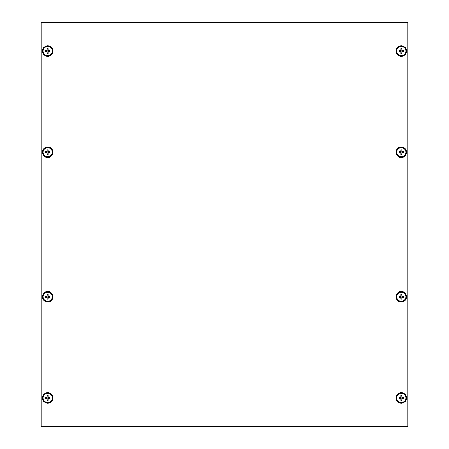 <?xml version="1.0" encoding="UTF-8"?>
<svg xmlns="http://www.w3.org/2000/svg" width="449" height="449" viewBox="0 0 449 449"><rect width="100%" height="100%" fill="white"/><g stroke="black" fill="none" stroke-linecap="round" stroke-linejoin="round"><path stroke-width="0.67" d="M43.031 397.926A4.664 4.664 0 0 0 47.701 402.59A4.664 4.664 0 0 0 52.365 397.926A4.664 4.664 0 0 0 47.701 393.257A4.664 4.664 0 0 0 43.031 397.926M52.971 397.926A5.276 5.276 0 0 0 47.701 392.651A5.276 5.276 0 0 0 42.425 397.926A5.276 5.276 0 0 0 47.701 403.196A5.276 5.276 0 0 0 52.971 397.926M52.252 397.926A4.552 4.552 0 0 0 47.701 393.369A4.552 4.552 0 0 0 43.149 397.926A4.552 4.552 0 0 0 47.701 402.478A4.552 4.552 0 0 0 52.252 397.926M45.349 398.454L47.156 398.454L45.349 398.454L45.349 397.393L47.156 397.393L45.349 397.393M47.167 397.382A0.758 0.758 0 0 0 47.156 397.393L47.167 395.575L48.228 395.575L48.228 397.382L50.052 397.393L50.052 398.454L48.228 398.454L48.228 400.278L47.167 400.278L47.167 398.465L47.167 400.278M50.052 397.393L48.228 397.393L48.228 395.575M48.228 400.278L48.228 398.465L50.052 398.454M43.031 51.074A4.664 4.664 0 0 0 47.701 55.743A4.664 4.664 0 0 0 52.365 51.074A4.664 4.664 0 0 0 47.701 46.41A4.664 4.664 0 0 0 43.031 51.074M52.971 51.074A5.276 5.276 0 0 0 47.701 45.804A5.276 5.276 0 0 0 42.425 51.074A5.276 5.276 0 0 0 47.701 56.35A5.276 5.276 0 0 0 52.971 51.074M396.635 51.074A4.664 4.664 0 0 0 401.299 55.743A4.664 4.664 0 0 0 405.969 51.074A4.664 4.664 0 0 0 401.299 46.41A4.664 4.664 0 0 0 396.635 51.074M406.575 51.074A5.276 5.276 0 0 0 401.299 45.804A5.276 5.276 0 0 0 396.029 51.074A5.276 5.276 0 0 0 401.299 56.35A5.276 5.276 0 0 0 406.575 51.074M396.635 397.926A4.664 4.664 0 0 0 401.299 402.59A4.664 4.664 0 0 0 405.969 397.926A4.664 4.664 0 0 0 401.299 393.257A4.664 4.664 0 0 0 396.635 397.926M406.575 397.926A5.276 5.276 0 0 0 401.299 392.651A5.276 5.276 0 0 0 396.029 397.926A5.276 5.276 0 0 0 401.299 403.196A5.276 5.276 0 0 0 406.575 397.926M52.252 51.074A4.552 4.552 0 0 0 47.701 46.522A4.552 4.552 0 0 0 43.149 51.074A4.552 4.552 0 0 0 47.701 55.631A4.552 4.552 0 0 0 52.252 51.074M45.349 51.607L47.156 51.607L45.349 51.607L45.349 50.546L47.156 50.546L45.349 50.546M47.167 48.722L47.167 50.546L47.167 48.722L48.228 48.722L48.228 50.535L50.052 50.546L50.052 51.607L48.228 51.607L48.228 53.425L47.167 53.425L47.167 51.618L47.167 53.425M50.052 50.546L48.228 50.546L48.228 48.722M48.228 53.425L48.228 51.618L50.052 51.607M405.851 51.074A4.552 4.552 0 0 0 401.299 46.522A4.552 4.552 0 0 0 396.748 51.074A4.552 4.552 0 0 0 401.299 55.631A4.552 4.552 0 0 0 405.851 51.074M401.833 53.425L401.833 51.607L401.833 53.425L400.772 53.425L400.772 51.607L398.948 51.607L398.948 50.546L400.761 50.546L400.772 48.722L401.833 48.722L401.833 50.535L401.833 48.722M403.651 50.546L401.844 50.546L403.651 50.546L403.651 51.607L401.844 51.607L403.651 51.607M400.772 48.722L400.772 50.546L398.948 50.546M398.948 51.607L400.761 51.607A0.758 0.758 0 0 0 400.772 51.618M405.851 397.926A4.552 4.552 0 0 0 401.299 393.369A4.552 4.552 0 0 0 396.748 397.926A4.552 4.552 0 0 0 401.299 402.478A4.552 4.552 0 0 0 405.851 397.926M401.833 400.278L401.833 398.454L401.833 400.278L400.772 400.278L400.772 398.454L398.948 398.454L398.948 397.393L400.761 397.393L400.772 395.575L401.833 395.575L401.833 397.382L401.833 395.575M403.651 397.393L401.844 397.393L403.651 397.393L403.651 398.454L401.844 398.454L403.651 398.454M400.772 395.575L400.772 397.393L398.948 397.393M398.948 398.454L400.761 398.454A0.758 0.758 0 0 0 400.772 398.465M41.252 22.45L41.252 426.55L407.748 426.55L407.748 22.45L41.252 22.45M43.031 296.778A4.664 4.664 0 0 0 47.701 301.442A4.664 4.664 0 0 0 52.365 296.778A4.664 4.664 0 0 0 47.701 292.108A4.664 4.664 0 0 0 43.031 296.778A4.664 4.664 0 0 0 47.701 301.442A4.664 4.664 0 0 0 52.365 296.778A4.664 4.664 0 0 0 47.701 292.108A4.664 4.664 0 0 0 43.031 296.778M52.971 296.778A5.276 5.276 0 0 0 47.701 291.502A5.276 5.276 0 0 0 42.425 296.778A5.276 5.276 0 0 0 47.701 302.048A5.276 5.276 0 0 0 52.971 296.778A5.276 5.276 0 0 0 47.701 291.502A5.276 5.276 0 0 0 42.425 296.778A5.276 5.276 0 0 0 47.701 302.048A5.276 5.276 0 0 0 52.971 296.778M396.635 296.778A4.664 4.664 0 0 0 401.299 301.442A4.664 4.664 0 0 0 405.969 296.778A4.664 4.664 0 0 0 401.299 292.108A4.664 4.664 0 0 0 396.635 296.778A4.664 4.664 0 0 0 401.299 301.442A4.664 4.664 0 0 0 405.969 296.778A4.664 4.664 0 0 0 401.299 292.108A4.664 4.664 0 0 0 396.635 296.778M406.575 296.778A5.276 5.276 0 0 0 401.299 291.502A5.276 5.276 0 0 0 396.029 296.778A5.276 5.276 0 0 0 401.299 302.048A5.276 5.276 0 0 0 406.575 296.778A5.276 5.276 0 0 0 401.299 291.502A5.276 5.276 0 0 0 396.029 296.778A5.276 5.276 0 0 0 401.299 302.048A5.276 5.276 0 0 0 406.575 296.778M396.635 152.222A4.664 4.664 0 0 0 401.299 156.892A4.664 4.664 0 0 0 405.969 152.222A4.664 4.664 0 0 0 401.299 147.558A4.664 4.664 0 0 0 396.635 152.222A4.664 4.664 0 0 0 401.299 156.892A4.664 4.664 0 0 0 405.969 152.222A4.664 4.664 0 0 0 401.299 147.558A4.664 4.664 0 0 0 396.635 152.222M406.575 152.222A5.276 5.276 0 0 0 401.299 146.952A5.276 5.276 0 0 0 396.029 152.222A5.276 5.276 0 0 0 401.299 157.498A5.276 5.276 0 0 0 406.575 152.222A5.276 5.276 0 0 0 401.299 146.952A5.276 5.276 0 0 0 396.029 152.222A5.276 5.276 0 0 0 401.299 157.498A5.276 5.276 0 0 0 406.575 152.222M43.031 152.222A4.664 4.664 0 0 0 47.701 156.892A4.664 4.664 0 0 0 52.365 152.222A4.664 4.664 0 0 0 47.701 147.558A4.664 4.664 0 0 0 43.031 152.222A4.664 4.664 0 0 0 47.701 156.892A4.664 4.664 0 0 0 52.365 152.222A4.664 4.664 0 0 0 47.701 147.558A4.664 4.664 0 0 0 43.031 152.222M52.971 152.222A5.276 5.276 0 0 0 47.701 146.952A5.276 5.276 0 0 0 42.425 152.222A5.276 5.276 0 0 0 47.701 157.498A5.276 5.276 0 0 0 52.971 152.222A5.276 5.276 0 0 0 47.701 146.952A5.276 5.276 0 0 0 42.425 152.222A5.276 5.276 0 0 0 47.701 157.498A5.276 5.276 0 0 0 52.971 152.222M52.252 296.778A4.552 4.552 0 0 0 47.701 292.22A4.552 4.552 0 0 0 43.149 296.778A4.552 4.552 0 0 0 47.701 301.33A4.552 4.552 0 0 0 52.252 296.778A4.552 4.552 0 0 0 47.701 292.22A4.552 4.552 0 0 0 43.149 296.778A4.552 4.552 0 0 0 47.701 301.33A4.552 4.552 0 0 0 52.252 296.778M45.349 296.778L45.349 296.245L47.167 296.245L45.349 296.245L45.349 296.778M47.167 296.233L47.167 294.426L48.228 294.426L48.228 296.245L50.052 296.245L50.052 297.305L48.228 297.317L48.228 299.129L47.167 299.129L47.167 297.305L47.167 299.129L48.228 299.129L48.228 297.305L50.052 297.305L50.052 296.245L48.228 296.245L48.228 294.426L47.167 294.426L47.167 296.233A0.758 0.758 0 0 0 47.156 296.245A0.758 0.758 0 0 1 47.167 296.233M47.156 297.305L45.349 297.305L47.156 297.305A0.758 0.758 0 0 0 47.167 297.317A0.758 0.758 0 0 1 47.156 297.305M405.851 296.778A4.552 4.552 0 0 0 401.299 292.22A4.552 4.552 0 0 0 396.748 296.778A4.552 4.552 0 0 0 401.299 301.33A4.552 4.552 0 0 0 405.851 296.778A4.552 4.552 0 0 0 401.299 292.22A4.552 4.552 0 0 0 396.748 296.778A4.552 4.552 0 0 0 401.299 301.33A4.552 4.552 0 0 0 405.851 296.778M398.948 296.778L398.948 296.245L400.761 296.245L400.772 294.426L401.833 294.426L401.833 296.245L401.833 294.426L400.772 294.426L400.772 296.245L398.948 296.245L398.948 296.778M401.844 296.245L403.651 296.245L403.651 297.305L401.833 297.305L403.651 297.305L403.651 296.245L401.844 296.245A0.758 0.758 0 0 0 401.833 296.233A0.758 0.758 0 0 1 401.844 296.245M401.833 297.317L401.833 299.129L400.772 299.129L400.772 297.305L398.948 297.305L400.772 297.317L400.772 299.129L401.833 299.129L401.833 297.317A0.758 0.758 0 0 0 401.844 297.305A0.758 0.758 0 0 1 401.833 297.317M405.851 152.222A4.552 4.552 0 0 0 401.299 147.67A4.552 4.552 0 0 0 396.748 152.222A4.552 4.552 0 0 0 401.299 156.78A4.552 4.552 0 0 0 405.851 152.222A4.552 4.552 0 0 0 401.299 147.67A4.552 4.552 0 0 0 396.748 152.222A4.552 4.552 0 0 0 401.299 156.78A4.552 4.552 0 0 0 405.851 152.222M398.948 152.222L398.948 151.695L400.761 151.695L400.772 149.871L401.833 149.871L401.833 151.695L401.833 149.871L400.772 149.871L400.772 151.695L398.948 151.695L398.948 152.755L398.948 152.222M401.844 151.695L403.651 151.695L403.651 152.755L401.833 152.755L403.651 152.755L403.651 151.695L401.844 151.695A0.758 0.758 0 0 0 401.833 151.683A0.758 0.758 0 0 1 401.844 151.695M401.833 152.767L401.833 154.574L400.772 154.574L400.772 152.755L398.948 152.755L400.761 152.755L400.772 154.574L401.833 154.574L401.833 152.767A0.758 0.758 0 0 0 401.844 152.755A0.758 0.758 0 0 1 401.833 152.767M52.252 152.222A4.552 4.552 0 0 0 47.701 147.67A4.552 4.552 0 0 0 43.149 152.222A4.552 4.552 0 0 0 47.701 156.78A4.552 4.552 0 0 0 52.252 152.222A4.552 4.552 0 0 0 47.701 147.67A4.552 4.552 0 0 0 43.149 152.222A4.552 4.552 0 0 0 47.701 156.78A4.552 4.552 0 0 0 52.252 152.222M45.349 152.222L45.349 151.695L47.167 151.695L45.349 151.695L45.349 152.755L45.349 152.222M47.167 151.683L47.167 149.871L48.228 149.871L48.228 151.695L50.052 151.695L50.052 152.755L48.228 152.767L48.228 154.574L47.167 154.574L47.167 152.755L47.167 154.574L48.228 154.574L48.228 152.755L50.052 152.755L50.052 151.695L48.228 151.695L48.228 149.871L47.167 149.871L47.167 151.683A0.758 0.758 0 0 0 47.156 151.695A0.758 0.758 0 0 1 47.167 151.683M47.156 152.755L45.349 152.755L47.156 152.755A0.758 0.758 0 0 0 47.167 152.767A0.758 0.758 0 0 1 47.156 152.755"/></g></svg>

